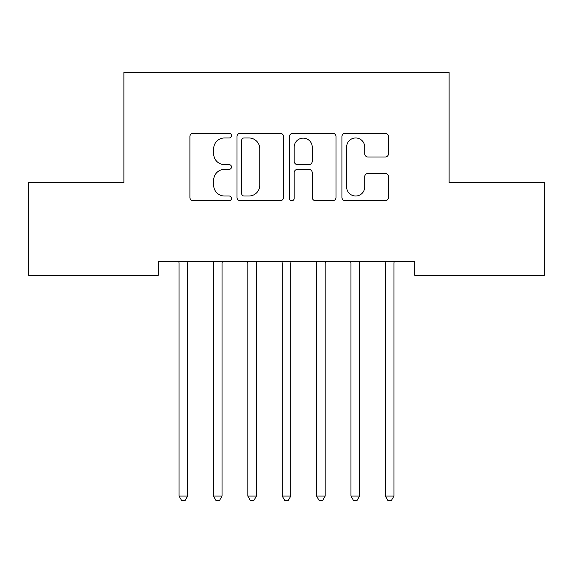 <?xml version="1.0" encoding="UTF-8"?>
<svg xmlns="http://www.w3.org/2000/svg" width="573" height="573" viewBox="0 0 573 573"><rect width="100%" height="100%" fill="white"/><g stroke="black" fill="none" stroke-linecap="round" stroke-linejoin="round"><path stroke-width="0.86" d="M231.492 135.608A2.364 2.364 0 0 0 229.128 133.251L193.273 133.251A3.374 3.374 0 0 0 189.899 136.625L189.899 197.37A3.374 3.374 0 0 0 193.273 200.743L229.128 200.743A2.364 2.364 0 0 0 231.492 198.38A2.364 2.364 0 0 0 229.128 196.016L224.494 196.016A10.801 10.801 0 0 1 213.693 185.215L213.693 180.158A10.801 10.801 0 0 1 224.494 169.357L229.128 169.357A2.364 2.364 0 0 0 231.492 166.994A2.364 2.364 0 0 0 229.128 164.63L224.494 164.63A10.801 10.801 0 0 1 213.693 153.836L213.693 148.772A10.801 10.801 0 0 1 224.494 137.971L229.128 137.971A2.364 2.364 0 0 0 231.492 135.608M385.12 157.038A3.374 3.374 0 0 0 388.501 153.664L388.501 136.625A3.374 3.374 0 0 0 385.12 133.251L345.304 133.251A3.374 3.374 0 0 0 341.931 136.625L341.931 197.37A3.374 3.374 0 0 0 345.304 200.743L385.12 200.743A3.374 3.374 0 0 0 388.501 197.37L388.501 176.785A3.374 3.374 0 0 0 385.12 173.404L368.081 173.404A3.374 3.374 0 0 0 364.707 176.785L364.707 186.991A9.025 9.025 0 0 1 355.683 196.016A9.025 9.025 0 0 1 346.651 186.991L346.651 147.003A9.025 9.025 0 0 1 355.683 137.971A9.025 9.025 0 0 1 364.707 147.003L364.707 153.664A3.374 3.374 0 0 0 368.081 157.038L385.12 157.038M414.737 261.539L158.263 261.539L158.263 275.291L28.65 275.291L28.65 182.465L123.883 182.465L123.883 72.449L449.117 72.449L449.117 182.465L544.35 182.465L544.35 275.291L414.737 275.291L414.737 261.539M283.549 136.625A3.374 3.374 0 0 0 280.176 133.251L240.352 133.251A3.374 3.374 0 0 0 236.978 136.625L236.978 197.37A3.374 3.374 0 0 0 240.352 200.743L280.176 200.743A3.374 3.374 0 0 0 283.549 197.37L283.549 136.625M292.824 133.251L332.648 133.251A3.374 3.374 0 0 1 336.022 136.625L336.022 197.37A3.374 3.374 0 0 1 332.648 200.743L315.608 200.743A3.374 3.374 0 0 1 312.235 197.37L312.235 172.731A3.374 3.374 0 0 0 308.854 169.357L297.552 169.357A3.374 3.374 0 0 0 294.178 172.731L294.178 198.38A2.364 2.364 0 0 1 291.815 200.743A2.364 2.364 0 0 1 289.451 198.38L289.451 136.625A3.374 3.374 0 0 1 292.824 133.251M244.062 137.971A2.364 2.364 0 0 0 241.699 140.335L241.699 193.653A2.364 2.364 0 0 0 244.062 196.016L248.954 196.016A10.801 10.801 0 0 0 259.755 185.215L259.755 148.772A10.801 10.801 0 0 0 248.954 137.971L244.062 137.971M312.235 147.168A9.025 9.025 0 0 0 303.203 138.143A9.025 9.025 0 0 0 294.178 147.168L294.178 161.257A3.374 3.374 0 0 0 297.552 164.63L308.854 164.63A3.374 3.374 0 0 0 312.235 161.257L312.235 147.168M178.611 261.539L178.812 262.047A3.438 3.438 -179.1 0 1 179.062 263.329L179.062 496.082L187.658 496.082L187.658 263.329A3.438 3.438 -179.1 0 1 187.908 262.047L188.109 261.539M187.658 496.082L185.079 500.551L181.641 500.551L179.062 496.082M212.991 261.539L213.192 262.047A3.438 3.438 -179.1 0 1 213.443 263.329L213.443 496.082L222.038 496.082L222.038 263.329A3.438 3.438 -179.1 0 1 222.288 262.047L222.489 261.539M222.038 496.082L219.459 500.551L216.021 500.551L213.443 496.082M247.371 261.539L247.572 262.047A3.438 3.438 -179.1 0 1 247.823 263.329L247.823 496.082L256.418 496.082L256.418 263.329A3.438 3.438 -179.1 0 1 256.668 262.047L256.869 261.539M256.418 496.082L253.839 500.551L250.401 500.551L247.823 496.082M281.751 261.539L281.952 262.047A3.438 3.438 -179.1 0 1 282.203 263.329L282.203 496.082L290.798 496.082L290.798 263.329A3.438 3.438 -179.1 0 1 291.048 262.047L291.249 261.539M290.798 496.082L288.219 500.551L284.781 500.551L282.203 496.082M316.131 261.539L316.332 262.047A3.438 3.438 -179.1 0 1 316.583 263.329L316.583 496.082L325.178 496.082L325.178 263.329A3.438 3.438 -179.1 0 1 325.428 262.047L325.629 261.539M325.178 496.082L322.599 500.551L319.161 500.551L316.583 496.082M350.511 261.539L350.712 262.047A3.438 3.438 -179.1 0 1 350.963 263.329L350.963 496.082L359.558 496.082L359.558 263.329A3.438 3.438 -179.1 0 1 359.808 262.047L360.009 261.539M359.558 496.082L356.979 500.551L353.541 500.551L350.963 496.082M384.891 261.539L385.092 262.047A3.438 3.438 -179.1 0 1 385.343 263.329L385.343 496.082L393.938 496.082L393.938 263.329A3.438 3.438 -179.1 0 1 394.188 262.047L394.389 261.539M393.938 496.082L391.359 500.551L387.921 500.551L385.343 496.082"/></g></svg>
